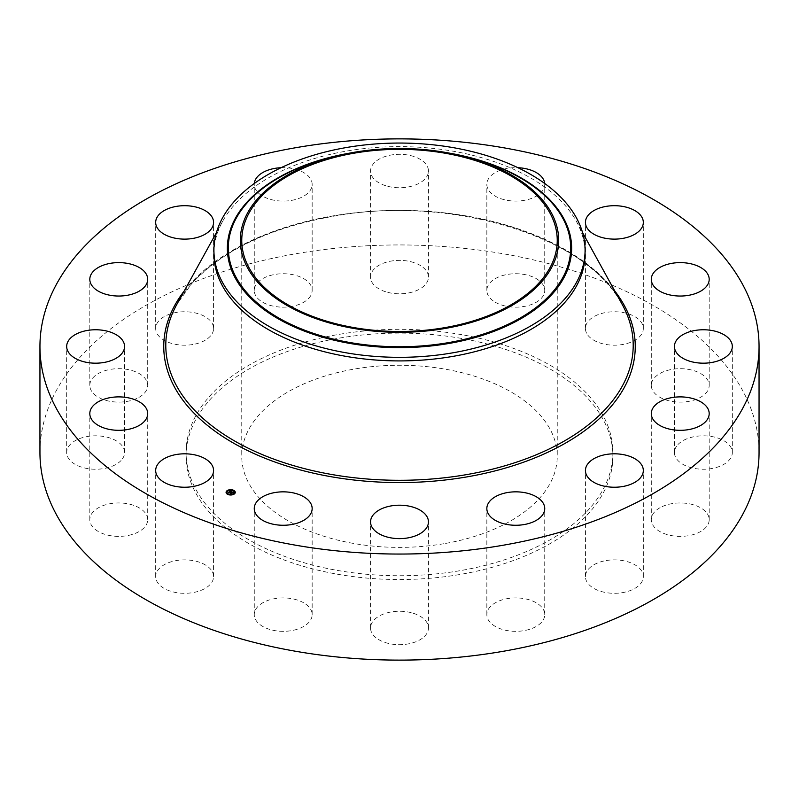 <?xml version="1.0" encoding="UTF-8"?>
<svg xmlns="http://www.w3.org/2000/svg" width="799" height="799" viewBox="0 0 799 799"><rect width="100%" height="100%" fill="white"/><g stroke="black" fill="none" stroke-linecap="round" stroke-linejoin="round"><path stroke-width="0.6" stroke-dasharray="4 3" d="M212.404 571.884A28.954 16.709 180 0 1 213.573 576.588A28.954 16.709 180 0 1 188.744 593.138A28.954 16.709 180 0 1 156.844 581.292A28.954 16.709 180 0 1 155.675 576.588A28.954 16.709 180 0 1 180.504 560.049A28.954 16.709 180 0 1 212.404 571.884M39.95 452.534A359.55 207.58 180 0 1 298.277 253.343A359.55 207.58 180 0 1 759.05 452.534M459.585 570.756A213.413 123.216 180 0 1 186.087 452.534A213.413 123.216 180 0 1 339.415 334.302A213.413 123.216 180 0 1 612.913 452.534A213.413 123.216 180 0 1 459.585 570.756M147.535 521.457A28.954 16.709 180 0 1 117.203 536.359A28.954 16.709 180 0 1 89.808 519.67A28.954 16.709 180 0 1 89.967 517.882A28.954 16.709 180 0 1 120.309 502.98A28.954 16.709 180 0 1 147.705 519.67A28.954 16.709 180 0 1 147.535 521.457M121.029 460.544A28.954 16.709 180 0 1 88.459 468.723A28.954 16.709 180 0 1 66.677 452.534A28.954 16.709 180 0 1 70.212 444.524A28.954 16.709 180 0 1 102.781 436.334A28.954 16.709 180 0 1 124.574 452.534A28.954 16.709 180 0 1 121.029 460.544M136.919 398.411A28.954 16.709 180 0 1 106.257 400.469A28.954 16.709 180 0 1 89.808 385.398A28.954 16.709 180 0 1 100.594 372.374A28.954 16.709 180 0 1 131.246 370.317A28.954 16.709 180 0 1 147.705 385.398A28.954 16.709 180 0 1 136.919 398.411M192.779 344.519A28.954 16.709 180 0 1 155.675 328.479A28.954 16.709 180 0 1 176.479 312.439A28.954 16.709 180 0 1 213.573 328.479A28.954 16.709 180 0 1 192.779 344.519M280.109 307.066A28.954 16.709 180 0 1 254.262 290.446A28.954 16.709 180 0 1 286.312 273.827A28.954 16.709 180 0 1 312.159 290.446A28.954 16.709 180 0 1 280.109 307.066M385.617 291.755A28.954 16.709 180 0 1 370.546 277.093A28.954 16.709 180 0 1 413.383 262.422A28.954 16.709 180 0 1 428.454 277.093A28.954 16.709 180 0 1 385.617 291.755M493.243 300.933A28.954 16.709 180 0 1 486.841 290.446A28.954 16.709 180 0 1 506.157 274.686A28.954 16.709 180 0 1 538.336 279.96A28.954 16.709 180 0 1 544.738 290.446A28.954 16.709 180 0 1 525.412 306.207A28.954 16.709 180 0 1 493.243 300.933M586.596 333.183A28.954 16.709 180 0 1 585.427 328.479A28.954 16.709 180 0 1 610.256 311.93A28.954 16.709 180 0 1 642.156 323.775A28.954 16.709 180 0 1 643.325 328.479A28.954 16.709 180 0 1 618.496 345.018A28.954 16.709 180 0 1 586.596 333.183M651.465 383.6A28.954 16.709 180 0 1 681.797 368.709A28.954 16.709 180 0 1 709.192 385.398A28.954 16.709 180 0 1 709.033 387.185A28.954 16.709 180 0 1 678.691 402.087A28.954 16.709 180 0 1 651.295 385.398A28.954 16.709 180 0 1 651.465 383.6M677.971 444.524A28.954 16.709 180 0 1 710.541 436.334A28.954 16.709 180 0 1 732.323 452.534A28.954 16.709 180 0 1 728.788 460.544A28.954 16.709 180 0 1 696.219 468.723A28.954 16.709 180 0 1 674.426 452.534A28.954 16.709 180 0 1 677.971 444.524M662.081 506.656A28.954 16.709 180 0 1 692.743 504.598A28.954 16.709 180 0 1 709.192 519.67A28.954 16.709 180 0 1 698.406 532.683A28.954 16.709 180 0 1 667.754 534.751A28.954 16.709 180 0 1 651.295 519.67A28.954 16.709 180 0 1 662.081 506.656M606.221 560.548A28.954 16.709 180 0 1 643.325 576.588A28.954 16.709 180 0 1 622.521 592.628A28.954 16.709 180 0 1 585.427 576.588A28.954 16.709 180 0 1 606.221 560.548M518.891 598.002A28.954 16.709 180 0 1 544.738 614.621A28.954 16.709 180 0 1 512.688 631.24A28.954 16.709 180 0 1 486.841 614.621A28.954 16.709 180 0 1 518.891 598.002M413.383 613.302A28.954 16.709 180 0 1 428.454 627.974A28.954 16.709 180 0 1 385.617 642.646A28.954 16.709 180 0 1 370.546 627.974A28.954 16.709 180 0 1 413.383 613.302M305.757 604.134A28.954 16.709 180 0 1 312.159 614.621A28.954 16.709 180 0 1 292.843 630.381A28.954 16.709 180 0 1 260.664 625.108A28.954 16.709 180 0 1 254.262 614.621A28.954 16.709 180 0 1 273.588 598.86A28.954 16.709 180 0 1 305.757 604.134M339.415 338.097A213.413 123.216 180 0 1 612.913 456.319A213.413 123.216 180 0 1 459.585 574.551A213.413 123.216 180 0 1 186.087 456.319A213.413 123.216 180 0 1 339.415 338.097M443.914 543.71A157.743 91.066 180 0 1 241.757 456.319A157.743 91.066 180 0 1 355.086 368.938A157.743 91.066 180 0 1 557.243 456.319A157.743 91.066 180 0 1 443.914 543.71M213.922 253.772A185.578 107.136 180 0 1 222.671 221.263A185.578 107.136 180 0 1 347.255 150.961A185.578 107.136 180 0 1 576.329 221.263A185.578 107.136 180 0 1 585.078 253.772M281.058 167.71A28.954 16.709 180 0 1 286.312 167.76A28.954 16.709 180 0 1 312.159 184.379A28.954 16.709 180 0 1 280.109 200.998A28.954 16.709 180 0 1 254.262 184.379A28.954 16.709 180 0 1 254.302 183.47M385.617 185.698A28.954 16.709 180 0 1 370.546 171.026A28.954 16.709 180 0 1 413.383 156.354A28.954 16.709 180 0 1 428.454 171.026A28.954 16.709 180 0 1 385.617 185.698M544.698 183.47A28.954 16.709 180 0 1 544.738 184.379A28.954 16.709 180 0 1 525.412 200.14A28.954 16.709 180 0 1 493.243 194.866A28.954 16.709 180 0 1 486.841 184.379A28.954 16.709 180 0 1 517.942 167.71M226.087 492.454A4.594 2.657 0 0 0 226.077 492.574A4.594 2.657 0 0 0 229.343 495.11A4.594 2.657 0 0 0 234.497 494.042A4.594 2.657 0 0 0 235.266 492.574A4.594 2.657 0 0 0 235.266 492.454M230.112 489.937A4.594 2.657 0 0 0 229.603 489.987M234.287 492.454A3.615 2.087 0 0 0 231.63 490.556A3.615 2.087 0 0 0 227.665 491.405A3.615 2.087 0 0 0 227.066 492.454M231.201 494.641A3.615 2.087 0 0 0 231.7 494.571M231.231 494.971L231.75 494.921M230.551 493.113L232.08 492.853M230.961 493.113L232.968 492.504M232.719 492.394L231.97 492.114M229.013 492.534L230.891 491.884L230.422 491.525M230.152 491.425L229.553 491.195L230.152 491.545M230.072 491.585L229.373 491.605L230.072 491.625M233.388 492.514L232.719 492.893L233.388 492.743M229.393 492.723L228.604 492.683L229.473 493.053L230.512 491.755L229.413 492.703M231.84 493.063L231.021 493.293M230.961 493.343L230.092 493.253L231.001 493.612M465.987 156.834A171.196 98.836 0 0 0 333.013 156.834C377.338 146.517 421.662 146.517 465.987 156.834M450.476 153.328A172.145 99.386 0 0 0 348.524 153.328M176.809 304.429A233.708 134.931 180 0 1 333.702 215.89A233.708 134.931 180 0 1 622.191 304.429C588.324 236.874 450.836 194.417 333.493 216.239C269.952 227.685 222.611 250.237 191.49 283.905L176.809 304.429M184.229 290.976A235.755 136.11 180 0 1 333.123 215.86A235.755 136.11 180 0 1 614.771 290.976M213.573 576.588L213.573 470.521M155.675 576.588L155.675 470.521M612.913 452.534L612.913 456.319M557.243 240.399L557.243 456.319M241.757 240.399L241.757 456.319M222.671 221.263L216.469 232.519M576.329 221.263L582.531 232.519M186.087 452.534L186.087 456.319M709.192 385.398L709.192 279.33M651.295 385.398L651.295 279.33M66.677 452.534L66.677 346.466M124.574 452.534L124.574 346.466M732.323 452.534L732.323 346.466M674.426 452.534L674.426 346.466M89.808 385.398L89.808 279.33M147.705 385.398L147.705 279.33M709.192 519.67L709.192 413.602M651.295 519.67L651.295 413.602M155.675 328.479L155.675 222.412M213.573 328.479L213.573 222.412M643.325 576.588L643.325 470.521M585.427 576.588L585.427 470.521M254.262 290.446L254.262 184.379M312.159 290.446L312.159 184.379M544.738 614.621L544.738 508.554M486.841 614.621L486.841 508.554M370.546 277.093L370.546 171.026M428.454 277.093L428.454 171.026M428.454 627.974L428.454 521.907M370.546 627.974L370.546 521.907M486.841 290.446L486.841 184.379M544.738 290.446L544.738 184.379M312.159 614.621L312.159 508.554M254.262 614.621L254.262 508.554M585.427 328.479L585.427 222.412M643.325 328.479L643.325 222.412M89.808 519.67L89.808 413.602M147.705 519.67L147.705 413.602"/><path stroke-width="1.2" d="M212.404 465.817A28.954 16.709 180 0 1 213.573 470.521A28.954 16.709 180 0 1 188.744 487.07A28.954 16.709 180 0 1 156.844 475.225A28.954 16.709 180 0 1 155.675 470.521A28.954 16.709 180 0 1 180.504 453.982A28.954 16.709 180 0 1 212.404 465.817M759.05 346.466L759.05 452.534A359.55 207.58 180 0 1 500.723 651.724A359.55 207.58 180 0 1 39.95 452.534L39.95 346.466A359.55 207.58 180 0 1 298.277 147.276A359.55 207.58 180 0 1 759.05 346.466A359.55 207.58 180 0 1 500.723 545.657A359.55 207.58 180 0 1 39.95 346.466M355.086 153.018A157.743 91.066 180 0 1 557.243 240.399A157.743 91.066 180 0 1 443.914 327.79A157.743 91.066 180 0 1 241.757 240.399A157.743 91.066 180 0 1 355.086 153.018M552.259 266.277A159.201 91.915 0 0 0 461.323 155.705A159.201 91.915 0 0 0 337.677 155.705A159.201 91.915 0 0 0 246.741 214.522A159.201 91.915 0 0 0 354.676 328.599A159.201 91.915 0 0 0 552.259 266.277M213.922 250.197A185.578 107.136 0 0 1 221.433 220.025A185.578 107.136 180 0 1 347.255 147.386A185.578 107.136 0 0 1 585.078 250.197L585.078 253.772A185.578 107.136 180 0 1 451.745 356.584A185.578 107.136 180 0 1 213.922 253.772L213.922 250.197A185.578 107.136 0 0 0 451.745 352.998A185.578 107.136 180 0 0 577.567 280.359A185.578 107.136 0 0 0 585.078 250.197M651.465 277.543A28.954 16.709 180 0 1 681.797 262.641A28.954 16.709 180 0 1 709.192 279.33A28.954 16.709 180 0 1 709.033 281.118A28.954 16.709 180 0 1 678.691 296.02A28.954 16.709 180 0 1 651.295 279.33A28.954 16.709 180 0 1 651.465 277.543M121.029 354.476A28.954 16.709 180 0 1 88.459 362.666A28.954 16.709 180 0 1 66.677 346.466A28.954 16.709 180 0 1 70.212 338.456A28.954 16.709 180 0 1 102.781 330.277A28.954 16.709 180 0 1 124.574 346.466A28.954 16.709 180 0 1 121.029 354.476M677.971 338.456A28.954 16.709 180 0 1 710.541 330.277A28.954 16.709 180 0 1 732.323 346.466A28.954 16.709 180 0 1 728.788 354.476A28.954 16.709 180 0 1 696.219 362.666A28.954 16.709 180 0 1 674.426 346.466A28.954 16.709 180 0 1 677.971 338.456M136.919 292.344A28.954 16.709 180 0 1 106.257 294.402A28.954 16.709 180 0 1 89.808 279.33A28.954 16.709 180 0 1 100.594 266.317A28.954 16.709 180 0 1 131.246 264.249A28.954 16.709 180 0 1 147.705 279.33A28.954 16.709 180 0 1 136.919 292.344M662.081 400.589A28.954 16.709 180 0 1 692.743 398.531A28.954 16.709 180 0 1 709.192 413.602A28.954 16.709 180 0 1 698.406 426.626A28.954 16.709 180 0 1 667.754 428.683A28.954 16.709 180 0 1 651.295 413.602A28.954 16.709 180 0 1 662.081 400.589M192.779 238.452A28.954 16.709 180 0 1 155.675 222.412A28.954 16.709 180 0 1 176.479 206.372A28.954 16.709 180 0 1 213.573 222.412A28.954 16.709 180 0 1 192.779 238.452M606.221 454.481A28.954 16.709 180 0 1 643.325 470.521A28.954 16.709 180 0 1 622.521 486.561A28.954 16.709 180 0 1 585.427 470.521A28.954 16.709 180 0 1 606.221 454.481M254.302 183.47A28.954 16.709 180 0 1 281.058 167.71M518.891 491.934A28.954 16.709 180 0 1 544.738 508.554A28.954 16.709 180 0 1 512.688 525.173A28.954 16.709 180 0 1 486.841 508.554A28.954 16.709 180 0 1 518.891 491.934M413.383 507.245A28.954 16.709 180 0 1 428.454 521.907A28.954 16.709 180 0 1 385.617 536.578A28.954 16.709 180 0 1 370.546 521.907A28.954 16.709 180 0 1 413.383 507.245M517.942 167.71A28.954 16.709 180 0 1 538.336 173.892A28.954 16.709 180 0 1 544.698 183.47M305.757 498.067A28.954 16.709 180 0 1 312.159 508.554A28.954 16.709 180 0 1 292.843 524.314A28.954 16.709 180 0 1 260.664 519.04A28.954 16.709 180 0 1 254.262 508.554A28.954 16.709 180 0 1 273.588 492.793A28.954 16.709 180 0 1 305.757 498.067M586.596 227.116A28.954 16.709 180 0 1 585.427 222.412A28.954 16.709 180 0 1 610.256 205.862A28.954 16.709 180 0 1 642.156 217.708A28.954 16.709 180 0 1 643.325 222.412A28.954 16.709 180 0 1 618.496 238.951A28.954 16.709 180 0 1 586.596 227.116M147.535 415.4A28.954 16.709 180 0 1 117.203 430.291A28.954 16.709 180 0 1 89.808 413.602A28.954 16.709 180 0 1 89.967 411.815A28.954 16.709 180 0 1 120.309 396.913A28.954 16.709 180 0 1 147.705 413.602A28.954 16.709 180 0 1 147.535 415.4M226.856 490.866A4.594 2.657 180 0 1 232.01 489.807A4.594 2.657 180 0 1 235.266 492.344A4.594 2.657 180 0 1 234.497 493.812A4.594 2.657 180 0 1 229.343 494.881A4.594 2.657 180 0 1 226.077 492.344A4.594 2.657 180 0 1 226.856 490.866M235.266 492.454A4.594 2.657 0 0 0 233.238 490.366L232.679 490.376L233.188 490.506M232.829 490.226A4.594 2.657 0 0 0 230.112 489.937M229.603 489.987A4.594 2.657 0 0 0 227.126 490.886M226.996 490.986A4.594 2.657 0 0 0 226.856 491.095A4.594 2.657 0 0 0 226.087 492.454M227.066 492.454A3.615 2.087 0 0 0 227.056 492.574A3.615 2.087 0 0 0 228.324 494.162M228.524 494.681L228.115 494.311L228.674 494.311A3.615 2.087 0 0 0 231.201 494.641M231.7 494.571A3.615 2.087 0 0 0 233.688 493.732A3.615 2.087 0 0 0 234.297 492.574A3.615 2.087 0 0 0 234.287 492.454M233.688 493.502A3.615 2.087 180 0 1 229.623 494.341A3.615 2.087 180 0 1 227.056 492.344A3.615 2.087 180 0 1 227.665 491.185A3.615 2.087 180 0 1 231.73 490.346A3.615 2.087 180 0 1 234.297 492.344A3.615 2.087 180 0 1 233.688 493.502M231.44 491.685L228.594 492.374L230.152 491.325L229.433 490.926L231.44 491.685M230.512 491.525L229.473 492.823L228.604 492.454L229.403 492.763L230.512 491.595M231.59 491.745L233.328 492.414L232.06 492.034L231.92 492.983L230.132 492.943L231.59 491.745M232.469 492.663L231.96 493.043L232.449 492.633M231.84 492.843L231.071 493.442L230.092 493.023L232.08 492.853M231.67 491.954L231.111 492.564M230.152 491.325L229.013 492.534M234.317 493.752L233.807 493.662L234.317 493.952M234.936 491.964L234.427 491.884L234.936 492.194M227.026 490.936L227.535 491.025L227.026 490.936M229.643 489.927L230.152 490.017L229.643 489.927M226.417 492.713L226.926 492.803L226.417 492.713M337.677 155.705L333.013 156.834A171.196 98.836 0 0 0 235.236 220.095A171.196 98.836 0 0 0 351.3 342.761A171.196 98.836 0 0 0 563.764 275.745A171.196 98.836 0 0 0 465.987 156.834L461.323 155.705M348.524 153.328A172.145 99.386 0 0 0 234.317 220.274A172.145 99.386 0 0 0 351.031 343.63A172.145 99.386 0 0 0 564.683 276.244A172.145 99.386 0 0 0 450.476 153.328M582.531 232.519L622.191 304.429A233.708 134.931 180 0 1 465.298 474.836A233.708 134.931 180 0 1 232.369 439.68A233.708 134.931 180 0 1 176.809 304.429L216.469 232.519M614.771 290.976A235.755 136.11 180 0 1 465.877 477.073A235.755 136.11 180 0 1 221.972 436.024A235.755 136.11 180 0 1 184.229 290.976"/></g></svg>
